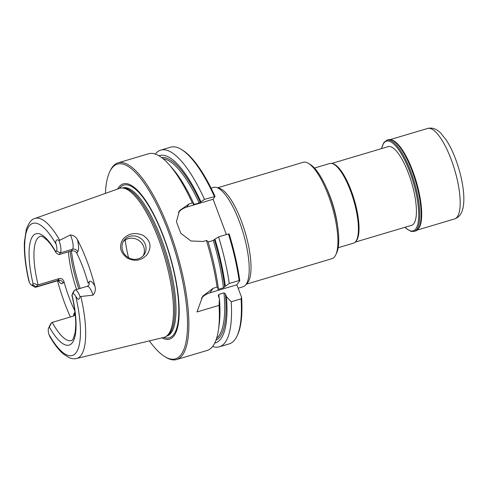 <?xml version="1.0" encoding="UTF-8"?>
<svg xmlns="http://www.w3.org/2000/svg" width="488" height="488" viewBox="0 0 488 488"><rect width="100%" height="100%" fill="white"/><g stroke="black" fill="none" stroke-linecap="round" stroke-linejoin="round"><path stroke-width="0.73" d="M246.355 284.168L331.944 258.677A50.282 15.036 -106.6 0 0 335.732 254.901L336.641 253.004A48.641 14.549 -106.6 0 0 333.03 205.887A48.641 14.549 -106.6 0 0 310.27 164.468L308.471 163.376A50.282 15.036 -106.6 0 0 303.231 162.297L217.642 187.788M238.15 288.219L243.036 286.761A51.819 15.494 -106.6 0 0 245.482 285.144A51.819 15.494 -106.6 0 0 243.097 232.672A51.819 15.494 -106.6 0 0 216.379 187.453A51.819 15.494 -106.6 0 0 213.451 187.435L211.09 188.136M335.732 254.901A50.282 15.036 -106.6 0 0 331.999 206.192A50.282 15.036 -106.6 0 0 308.471 163.376M245.482 285.144L247.41 282.991A50.282 15.036 -106.6 0 0 245.092 232.081A50.282 15.036 -106.6 0 0 219.173 188.203L216.379 187.453M326.368 187.721A41.559 12.426 73.4 0 1 337.397 224.73M338.196 247.709L353.477 243.158A41.559 12.426 -106.6 0 0 355.435 241.859L356.075 241.145A41.047 12.273 -106.6 0 0 354.19 199.58A41.047 12.273 -106.6 0 0 333.03 163.761L332.096 163.517A41.559 12.426 -106.6 0 0 329.748 163.498L314.467 168.049M355.435 241.859A41.559 12.426 -106.6 0 0 353.519 199.781A41.559 12.426 -106.6 0 0 332.096 163.517M125.221 240.017A54.388 16.263 -106.6 0 0 128.533 257.682M73.212 292.135L74.444 290.397A10.016 2.995 73.4 0 1 75.024 289.951A10.016 2.995 73.4 0 1 80.05 296.582C79.843 298.192 79.19 299.126 78.08 299.388L75.774 296.497A6.936 2.074 73.4 0 0 72.688 294.05L72.023 294.99L73.212 292.135M71.876 295.13L72.023 294.99A58.084 17.367 -106.6 0 1 72.511 342.491A58.084 17.367 -106.6 0 1 49.331 327.033L51.655 322.586L52.228 322.397A54.388 16.263 -106.6 0 0 71.468 340.551C71.736 340.722 72.37 340.051 73.371 338.532L75.219 332.169L75.731 325.435C75.853 316.834 74.566 306.732 71.876 295.13M80.05 296.582L92.988 295.167C95.178 292.678 95.819 289.683 94.916 286.181A14.121 4.221 -106.6 0 0 88.993 281.899L88.066 283.205A54.388 16.263 -106.6 0 0 76.775 253.168C75.573 251.235 73.749 250.509 71.291 250.984L59.103 254.602C56.876 253.65 55.778 252.729 55.797 251.826L56.462 250.887A6.936 2.074 -106.6 0 0 56.212 244.445A68.954 20.618 -106.6 0 0 28.884 226.438A68.954 20.618 -106.6 0 0 29.353 282.369A6.936 2.074 -106.6 0 0 31.317 284.974A6.936 2.074 -106.6 0 0 32.44 284.815L33.105 283.876C34.026 283.43 35.508 283.821 37.545 285.047L36.313 286.785L32.44 284.815M74.768 310.685A54.388 16.263 73.4 0 1 63.989 281.68C63.147 279.246 61.531 278.221 59.139 278.599L38.119 284.864A54.388 16.263 -106.6 0 1 37.265 238.736A54.388 16.263 -106.6 0 1 40.419 236.302C40.547 236.009 41.443 236.229 43.115 236.948L47.263 240.316C49.996 243.146 52.85 247.178 55.833 252.406L55.797 251.826A58.084 17.367 -106.6 0 0 32.617 236.369A58.084 17.367 -106.6 0 0 33.105 283.876M59.103 254.602L60.335 252.863A10.016 2.995 -106.6 0 0 59.017 240.633C56.388 238.278 54.924 241.694 56.212 244.445M38.119 284.864L37.545 285.047M68.399 251.845A54.388 16.263 -106.6 0 0 76.61 289.476M80.904 296.643A73.054 21.844 -106.6 0 1 81.215 355.105A73.054 21.844 -106.6 0 1 76.653 358.473C74.438 359.046 71.992 358.808 69.32 357.753L63.464 354.093C58.883 350.183 54.345 344.363 49.855 336.635L48.922 334.42A6.936 2.074 73.4 0 1 48.544 328.186A6.936 2.074 73.4 0 1 48.666 327.973L49.331 327.033M48.544 328.186L50.246 324.624A10.016 2.995 73.4 0 1 50.423 324.325L51.655 322.586M143.173 255.828A12.316 11.438 35.3 0 0 143.594 254.919A12.316 11.438 35.3 0 0 143.649 246.55A12.316 11.438 35.3 0 0 128.161 238.656A12.316 11.438 35.3 0 0 123.22 241.7M29.353 282.369L28.78 280.752C25.449 265.978 23.985 253.065 24.4 242.017L26.334 229.269C28.877 222.619 31.75 219.02 34.947 218.459L119.499 188.374A77.751 23.253 73.4 0 1 121.793 187.971A77.751 23.253 73.4 0 1 162.638 250.71A77.751 23.253 73.4 0 1 168.738 333.81A77.751 23.253 73.4 0 1 166.03 336.47A77.751 23.253 73.4 0 1 163.883 337.385L76.653 358.473M31.317 284.974L34.691 287.017A10.016 2.995 -106.6 0 0 35.734 287.237A10.016 2.995 -106.6 0 0 36.313 286.785L57.895 280.356A10.016 2.995 73.4 0 1 57.316 280.807L35.734 287.237M75.121 314.851L73.249 316.139L52.228 322.397M129.778 236.375A12.316 11.438 -144.7 0 1 143.405 240.95A12.316 11.438 -144.7 0 1 144.058 254.742A12.316 11.438 -144.7 0 1 127.88 257.292A12.316 11.438 -144.7 0 1 123.958 240.505A12.316 11.438 -144.7 0 1 129.778 236.375M94.916 286.181A73.883 22.094 -106.6 0 0 77.409 239.614C75.982 236.9 73.627 235.344 70.351 234.948L59.017 240.633M70.394 316.986A74.396 22.247 73.4 0 1 57.517 280.752M127.392 258.134C135.139 261.897 141.788 260.616 147.339 254.297C151.982 246.721 150.542 240.401 143.021 235.338C134.987 232.062 128.283 233.368 122.921 239.26C118.663 246.33 120.152 252.619 127.392 258.134M166.03 336.47L167.329 335.646A77.33 23.125 -106.6 0 0 165.633 255.749A77.33 23.125 -106.6 0 0 123.33 187.947L121.793 187.971M161.967 337.849A80.99 24.217 -106.6 0 0 170.288 256.822A80.99 24.217 -106.6 0 0 118.602 187.49A80.99 24.217 -106.6 0 0 117.638 189.039M149.377 340.892A101.589 30.378 -106.6 0 0 164.828 356.655A101.589 30.378 -106.6 0 0 176.778 257.109A101.589 30.378 -106.6 0 0 111.526 168.665A101.589 30.378 -106.6 0 0 109.745 171.733A101.589 30.378 -106.6 0 0 105.432 193.382M164.828 356.655L165.951 357.332A102.62 30.689 -106.6 0 0 176.644 359.54A102.62 30.689 -106.6 0 0 176.76 252.436A102.62 30.689 -106.6 0 0 118.053 162.852A102.62 30.689 -106.6 0 0 112.112 167.451A102.62 30.689 -106.6 0 0 110.312 170.55L109.745 171.733M219.338 346.828L229.201 343.887A102.62 30.689 -106.6 0 0 236.942 336.189A102.62 30.689 -106.6 0 0 241.09 298.827L231.233 301.761A102.62 30.689 -106.6 0 1 219.338 346.828A102.62 30.689 -106.6 0 1 212.609 346.504M214.732 343.082A97.74 29.225 -106.6 0 0 226.463 296.692L231.233 301.761M226.463 296.692L225.401 293.855L223.98 292.855L218.819 294.392L218.362 295.954L219.423 298.784A97.74 29.225 -106.6 0 1 219.069 325.484L218.423 329.955A102.62 30.689 -106.6 0 0 219.045 305.39L219.423 298.784M218.258 295.575L218.362 295.954M176.644 359.54L207.15 350.457A102.62 30.689 -106.6 0 0 218.423 329.955M239.144 280.539A102.62 30.689 -106.6 0 0 228.451 233.929L218.594 236.869A102.62 30.689 -106.6 0 1 229.287 283.473L239.144 280.539L239.797 280.661L236.863 284.803L209.907 292.83A20.526 19.069 35.3 0 0 201.41 298.199M217.093 287.109A102.62 30.689 -106.6 0 0 206.4 240.499L207.912 241.237A97.74 29.225 -106.6 0 1 218.307 288.268L217.093 287.109L213.122 288.292L202.703 296.198L196.987 311.96L219.045 305.39M229.287 283.473L225.34 286.169A97.74 29.225 -106.6 0 0 214.952 239.138L218.594 236.869M218.307 288.268L217.642 289.207L218.282 289.347L223.443 287.81L225.34 286.169M214.952 239.138L213.28 240.45L208.138 241.981M193.297 204.533L193.815 203.74A97.74 29.225 -106.6 0 0 172.197 168.14L169.214 164.755A102.62 30.689 -106.6 0 0 148.559 153.763L118.053 162.852M193.309 204.448L194.023 204.484A94.41 28.231 -106.6 0 0 193.73 203.856M226.371 234.551L213.103 199.244L215.068 196.469L204.496 199.366L199.189 202.947L194.023 204.484M200.855 201.642A97.74 29.225 -106.6 0 0 158.942 155.788M204.496 199.366A102.62 30.689 -106.6 0 0 160.747 150.133A102.62 30.689 -106.6 0 0 155.288 154.08M213.103 199.244L186.825 207.071A20.526 19.069 35.3 0 0 178.419 212.341M193.815 203.74L192.309 203.002L189.015 203.978L179.474 210.651L176.436 221.68L180.798 233.276L190.881 240.962L203.112 241.481L206.4 240.499M192.309 203.002A102.62 30.689 -106.6 0 0 169.214 164.755M214.354 196.432A102.62 30.689 -106.6 0 0 181.298 149.401A102.62 30.689 -106.6 0 0 170.605 147.193L160.747 150.133M236.942 336.189L237.51 335A101.589 30.378 -106.6 0 0 241.578 297.332L241.09 298.827M236.863 284.803L241.578 297.332M239.797 280.661A101.589 30.378 -106.6 0 0 229.165 233.965L228.451 233.929M215.068 196.469A101.589 30.378 -106.6 0 0 182.427 150.084L181.298 149.401M387.49 146.833A41.096 12.291 73.4 0 1 388.064 146.607A41.096 12.291 73.4 0 1 410.146 177.986A41.096 12.291 73.4 0 1 413.909 223.541A41.096 12.291 73.4 0 1 411.53 225.383A41.096 12.291 73.4 0 1 410.926 225.511M386.954 140.141A47.617 14.237 -106.6 0 1 414.19 181.707A47.617 14.237 -106.6 0 1 414.141 231.404L415.52 230.995A47.617 14.237 -106.6 0 0 419.113 227.42A47.617 14.237 -106.6 0 0 415.569 181.298A47.617 14.237 -106.6 0 0 393.291 140.751A47.617 14.237 -106.6 0 0 388.332 139.733L386.954 140.141L383.806 142.551L381.494 148.62M71.425 250.948A64.648 19.331 -106.6 0 0 80.148 288.426M70.138 251.326A63.623 19.026 -106.6 0 0 78.818 288.817M74.444 290.397L72.688 294.05M71.291 250.984L72.535 249.228L60.335 252.863L56.462 250.887M50.423 324.325L48.666 327.973M48.922 334.42A68.954 20.618 -106.6 0 0 76.244 352.428A68.954 20.618 -106.6 0 0 75.774 296.497M88.993 281.899A4.105 3.812 -144.7 0 1 88.584 285.389L87.224 286.316L75.024 289.951M70.351 234.948A10.016 2.995 -106.6 0 1 72.535 249.228A4.105 3.812 -144.7 0 1 77.702 251.857A14.121 4.221 -106.6 0 0 77.409 239.614M76.775 253.168L77.702 251.857M59.139 278.599L57.895 280.356A4.105 3.812 35.3 0 1 63.062 282.991A14.121 4.221 73.4 0 1 58.328 280.698M63.989 281.68L63.062 282.991M73.529 316.041A14.121 4.221 73.4 0 1 74.353 313.028A4.105 3.812 -144.7 0 1 74.432 315.553M74.353 313.028L74.951 312.174M92.988 295.167A10.016 2.995 -106.6 0 0 87.224 286.316M59.658 240.126A73.054 21.844 -106.6 0 0 34.947 218.459M166.481 336.189L166.798 336.092A77.33 23.125 -106.6 0 0 166.884 255.376A77.33 23.125 -106.6 0 0 122.647 187.868L122.323 187.959M163.773 337.415A79.672 23.827 -106.6 0 0 169.415 254.626A79.672 23.827 -106.6 0 0 119.389 188.417M215.952 340.234A95.434 28.536 -106.6 0 0 225.401 293.855M216.599 338.33A94.41 28.231 -106.6 0 0 223.98 292.855M219.118 297.973A94.41 28.231 -106.6 0 0 218.819 294.392M213.122 288.292L209.907 292.83M224.681 287.109A95.434 28.536 -106.6 0 0 214.446 239.852M223.443 287.81A94.41 28.231 -106.6 0 0 213.28 240.45M218.282 289.347A94.41 28.231 -106.6 0 0 218.173 288.457M199.189 202.947A94.41 28.231 -106.6 0 0 163.102 158.74M200.348 202.355A95.434 28.536 -106.6 0 0 161.522 157.502M189.015 203.978L186.825 207.071M405.077 227.256A46.793 13.993 -106.6 0 0 414.885 188.081A46.793 13.993 -106.6 0 0 383.727 143.246A46.793 13.993 -106.6 0 0 381.64 148.578M419.155 227.323A47.446 14.189 -106.6 0 0 419.204 227.225A47.446 14.189 -106.6 0 0 415.678 181.268A47.446 14.189 -106.6 0 0 393.48 140.867A47.446 14.189 -106.6 0 0 393.389 140.812M417.929 229.317A47.202 14.115 -106.6 0 0 416.142 181.127A47.202 14.115 -106.6 0 0 391.266 139.818M417.191 230.068L454.566 218.935A47.202 14.115 -106.6 0 0 454.615 169.665A47.202 14.115 -106.6 0 0 427.61 128.46L390.235 139.592M388.668 146.485L331.761 163.437M412.104 225.163L355.197 242.109M57.316 280.807L59.158 280.935M414.141 231.404L411.085 231.404L406.297 228.591L404.936 227.298M454.566 218.935C458.933 217.41 461.727 213.835 462.947 208.205C463.875 203.972 464.094 198.939 463.6 193.102C462.972 185.629 461.435 177.675 458.988 169.238C455.579 157.679 451.351 147.956 446.3 140.074L440.469 132.815C436.345 128.789 432.057 127.331 427.61 128.46"/></g></svg>
